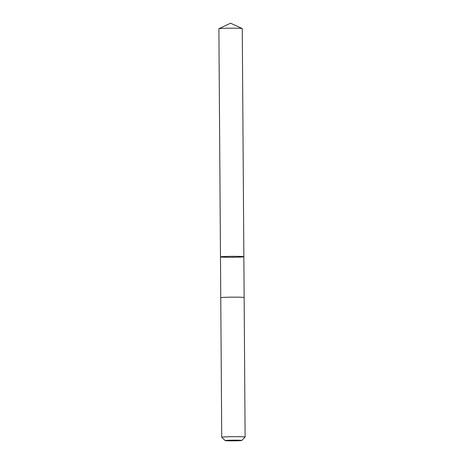 <?xml version="1.0" encoding="UTF-8"?>
<svg xmlns="http://www.w3.org/2000/svg" width="464" height="464" viewBox="0 0 464 464"><rect width="100%" height="100%" fill="white"/><g stroke="black" fill="none" stroke-linecap="round" stroke-linejoin="round"><path stroke-width="0.7" d="M240.219 256.406A11.687 0.47 -0.4 0 1 243.855 256.725A11.687 0.47 -0.4 0 1 232.168 257.271A11.687 0.47 -0.4 0 1 220.481 256.888A11.687 0.47 -0.4 0 1 227.557 256.406A11.687 0.47 -0.4 0 1 240.219 256.406A11.687 0.47 -0.4 0 1 243.855 256.725L242.266 28.565A11.693 0.47 179.6 0 0 242.22 28.524A11.693 0.47 179.6 0 0 238.629 28.252A11.693 0.47 179.6 0 0 226.432 28.234A11.693 0.47 179.6 0 0 218.927 28.687A11.693 0.47 179.6 0 0 218.886 28.727L220.481 256.888A11.687 0.47 -0.4 0 1 227.557 256.406A11.687 0.47 -0.4 0 1 240.219 256.406M243.855 256.725L244.139 297.54A11.693 0.47 179.6 0 0 232.447 297.157A11.693 0.47 179.6 0 0 220.76 297.708L221.734 437.221A11.693 0.47 179.6 0 0 221.746 437.239A11.693 0.47 179.6 0 1 233.421 436.67A11.693 0.47 179.6 0 1 245.114 437.059A11.693 0.47 179.6 0 1 245.108 437.076L241.756 440.469A8.317 0.336 179.6 0 0 233.45 440.179A8.317 0.336 179.6 0 0 225.139 440.585A8.317 0.336 179.6 0 0 227.72 440.794A8.317 0.336 179.6 0 0 236.576 440.8A8.317 0.336 179.6 0 0 241.756 440.469M242.22 28.524L230.538 23.2L218.927 28.687M220.765 297.702L220.481 256.888M244.139 297.546L245.114 437.059M225.139 440.585L221.746 437.239"/></g></svg>
